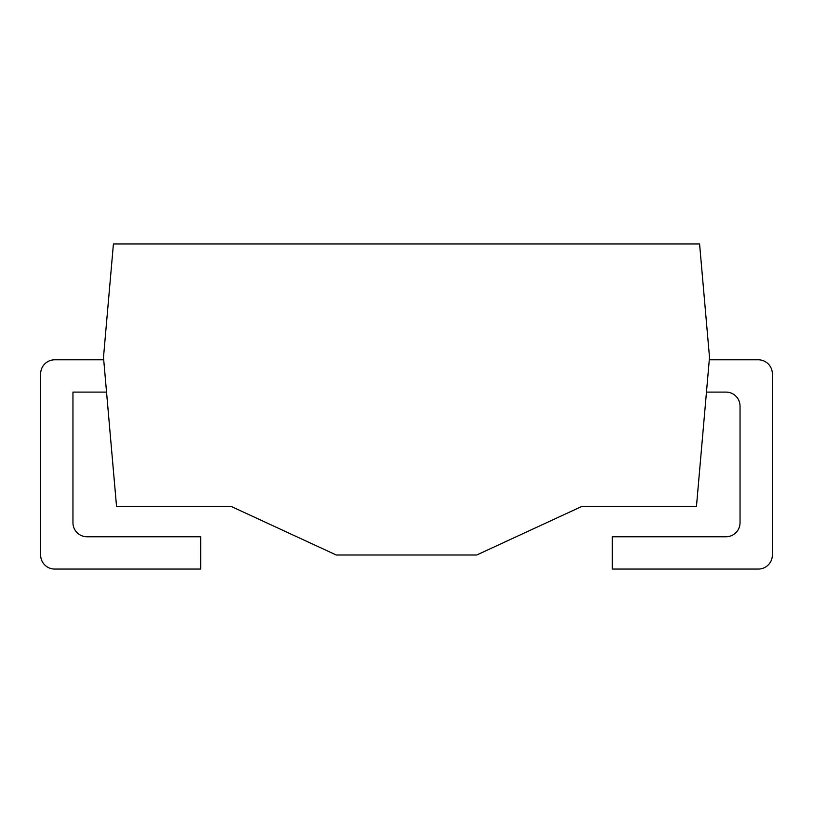 <?xml version="1.0" encoding="UTF-8"?>
<svg xmlns="http://www.w3.org/2000/svg" width="813" height="813" viewBox="0 0 813 813"><rect width="100%" height="100%" fill="white"/><g stroke="black" fill="none" stroke-linecap="round" stroke-linejoin="round"><path stroke-width="1.22" d="M709.505 357.344L699.576 243.941L113.424 243.941L103.495 357.344L116.554 506.56L231.451 506.56L336.277 555.015L476.723 555.015L581.549 506.56L696.446 506.56L709.505 357.344M103.708 359.803L54.695 359.803A14.045 14.045 0 0 0 40.65 373.848L40.65 555.015A14.045 14.045 0 0 0 54.695 569.059L200.75 569.059L200.75 536.763L86.991 536.763A14.045 14.045 0 0 1 72.957 522.718L72.957 392.1L106.544 392.1M706.456 392.1L726.009 392.1A14.045 14.045 0 0 1 740.043 406.144L740.043 522.718A14.045 14.045 0 0 1 726.009 536.763L612.25 536.763L612.25 569.059L758.305 569.059A14.045 14.045 0 0 0 772.35 555.015L772.35 373.848A14.045 14.045 0 0 0 758.305 359.803L709.292 359.803"/></g></svg>
